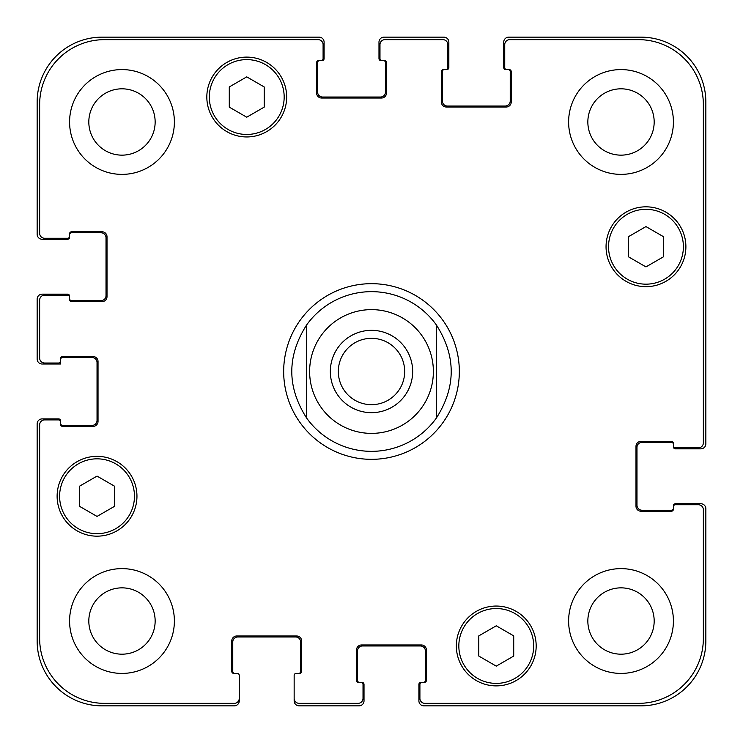 <?xml version="1.0" encoding="UTF-8"?>
<svg xmlns="http://www.w3.org/2000/svg" width="743" height="743" viewBox="0 0 743 743"><rect width="100%" height="100%" fill="white"/><g stroke="black" fill="none" stroke-linecap="round" stroke-linejoin="round"><path stroke-width="1.11" d="M306.627 418.049A79.845 79.845 0 0 0 371.5 451.345A79.845 79.845 0 0 1 306.627 418.049C286.844 387.019 286.844 355.981 306.627 324.951L306.627 418.049L306.627 324.951A79.845 79.845 0 0 1 436.373 324.951L436.373 418.049L436.373 324.951C456.156 355.981 456.156 387.019 436.373 418.049A79.845 79.845 0 0 1 371.5 451.345A79.845 79.845 0 0 0 436.373 418.049M436.373 324.951A79.845 79.845 0 0 0 306.627 324.951M338.325 371.5A33.175 33.175 0 0 0 371.5 404.675A33.175 33.175 0 0 0 404.675 371.5A33.175 33.175 0 0 0 371.5 338.325A33.175 33.175 0 0 0 338.325 371.5M412.671 371.5A41.171 41.171 0 0 1 350.919 407.155A41.171 41.171 0 0 1 350.919 335.845A41.171 41.171 0 0 1 412.671 371.5M371.5 459.332A87.832 87.832 0 0 1 295.435 327.589A87.832 87.832 0 0 1 447.565 327.589A87.832 87.832 0 0 1 371.5 459.332M513.719 656.05L496.259 666.137L478.789 656.05L478.789 635.878L496.259 625.801L513.719 635.878L513.719 656.05M114.496 506.345L97.036 516.422L79.566 506.345L79.566 486.173L97.036 476.087L114.496 486.173L114.496 506.345M264.211 107.122L246.741 117.199L229.281 107.122L229.281 86.95L246.741 76.863L264.211 86.95L264.211 107.122M663.434 256.827L645.964 266.913L628.504 256.827L628.504 236.655L645.964 226.578L663.434 236.655L663.434 256.827M284.17 97.036A37.429 37.429 0 0 0 228.027 64.622A37.429 37.429 0 0 0 228.027 129.449A37.429 37.429 0 0 0 284.17 97.036M286.668 97.036A39.927 39.927 0 0 1 226.782 131.604A39.927 39.927 0 0 1 226.782 62.458A39.927 39.927 0 0 1 286.668 97.036M134.464 496.259A37.429 37.429 0 0 0 78.321 463.846A37.429 37.429 0 0 0 78.321 528.672A37.429 37.429 0 0 0 134.464 496.259M136.953 496.259A39.927 39.927 0 0 1 77.077 530.827A39.927 39.927 0 0 1 77.077 461.682A39.927 39.927 0 0 1 136.953 496.259M533.688 645.964A37.429 37.429 0 0 0 477.545 613.551A37.429 37.429 0 0 0 477.545 678.378A37.429 37.429 0 0 0 533.688 645.964M536.177 645.964A39.927 39.927 0 0 1 476.3 680.542A39.927 39.927 0 0 1 476.3 611.396A39.927 39.927 0 0 1 536.177 645.964M683.393 246.741A37.429 37.429 0 0 0 627.25 214.328A37.429 37.429 0 0 0 627.25 279.154A37.429 37.429 0 0 0 683.393 246.741M685.891 246.741A39.927 39.927 0 0 1 626.005 281.318A39.927 39.927 0 0 1 626.005 212.173A39.927 39.927 0 0 1 685.891 246.741M703.352 104.522A64.873 64.873 0 0 0 638.478 39.648L509.735 39.648A4.987 4.987 0 0 0 504.738 44.636L504.738 67.594A1.997 1.997 0 0 0 506.735 69.591L509.234 69.591A1.997 1.997 0 0 1 511.23 71.579L511.23 102.023A4.987 4.987 0 0 1 506.234 107.011L446.357 107.011A4.987 4.987 0 0 1 441.361 102.023L441.361 71.579A1.997 1.997 0 0 1 443.357 69.591L445.856 69.591A1.997 1.997 0 0 0 447.853 67.594L447.853 44.636A4.987 4.987 0 0 0 442.865 39.648L384.976 39.648A4.987 4.987 0 0 0 379.979 44.636L379.979 58.604A1.997 1.997 0 0 0 381.976 60.601L384.475 60.601A1.997 1.997 0 0 1 386.471 62.598L386.471 93.042A4.987 4.987 0 0 1 381.484 98.03L321.598 98.03A4.987 4.987 0 0 1 316.611 93.042L316.611 62.598A1.997 1.997 0 0 1 318.598 60.601L321.097 60.601A1.997 1.997 0 0 0 323.094 58.604L323.094 44.636A4.987 4.987 0 0 0 318.106 39.648L104.522 39.648A64.873 64.873 0 0 0 39.648 104.522L39.648 233.265A4.987 4.987 0 0 0 44.636 238.262L67.594 238.262A1.997 1.997 0 0 0 69.591 236.265L69.591 233.766A1.997 1.997 0 0 1 71.579 231.77L102.023 231.77A4.987 4.987 0 0 1 107.011 236.766L107.011 296.643A4.987 4.987 0 0 1 102.023 301.639L71.579 301.639A1.997 1.997 0 0 1 69.591 299.643L69.591 297.144A1.997 1.997 0 0 0 67.594 295.147L44.636 295.147A4.987 4.987 0 0 0 39.648 300.135L39.648 358.024A4.987 4.987 0 0 0 44.636 363.021L58.604 363.021A1.997 1.997 0 0 0 60.601 361.024L60.601 358.525A1.997 1.997 0 0 1 62.598 356.529L93.042 356.529A4.987 4.987 0 0 1 98.03 361.516L98.03 421.402A4.987 4.987 0 0 1 93.042 426.389L62.598 426.389A1.997 1.997 0 0 1 60.601 424.402L60.601 421.903A1.997 1.997 0 0 0 58.604 419.906L44.636 419.906A4.987 4.987 0 0 0 39.648 424.894L39.648 638.478A64.873 64.873 0 0 0 104.522 703.352L234.268 703.352A4.987 4.987 0 0 0 239.255 698.364L239.255 675.406A1.997 1.997 0 0 0 237.258 673.409L233.766 673.409A1.997 1.997 0 0 1 231.77 671.421L231.77 640.977A4.987 4.987 0 0 1 236.766 635.989L296.643 635.989A4.987 4.987 0 0 1 301.639 640.977L301.639 671.421A1.997 1.997 0 0 1 299.643 673.409L296.151 673.409A1.997 1.997 0 0 0 294.154 675.406L294.154 698.364A4.987 4.987 0 0 0 299.141 703.352L358.024 703.352A4.987 4.987 0 0 0 363.021 698.364L363.021 684.396A1.997 1.997 0 0 0 361.024 682.399L358.525 682.399A1.997 1.997 0 0 1 356.529 680.402L356.529 649.958A4.987 4.987 0 0 1 361.516 644.97L421.402 644.97A4.987 4.987 0 0 1 426.389 649.958L426.389 680.402A1.997 1.997 0 0 1 424.402 682.399L421.903 682.399A1.997 1.997 0 0 0 419.906 684.396L419.906 698.364A4.987 4.987 0 0 0 424.894 703.352L638.478 703.352A64.873 64.873 0 0 0 703.352 638.478L703.352 509.735A4.987 4.987 0 0 0 698.364 504.738L675.406 504.738A1.997 1.997 0 0 0 673.409 506.735L673.409 509.234A1.997 1.997 0 0 1 671.421 511.23L640.977 511.23A4.987 4.987 0 0 1 635.989 506.234L635.989 446.357A4.987 4.987 0 0 1 640.977 441.361L671.421 441.361A1.997 1.997 0 0 1 673.409 443.357L673.409 445.856A1.997 1.997 0 0 0 675.406 447.853L698.364 447.853A4.987 4.987 0 0 0 703.352 442.865L703.352 104.522M174.382 121.982A52.4 52.4 0 0 1 95.782 167.361A52.4 52.4 0 0 1 95.782 76.603A52.4 52.4 0 0 1 174.382 121.982M174.382 621.018A52.4 52.4 0 0 1 95.782 666.397A52.4 52.4 0 0 1 95.782 575.639A52.4 52.4 0 0 1 174.382 621.018M673.409 621.018A52.4 52.4 0 0 1 594.818 666.397A52.4 52.4 0 0 1 594.818 575.639A52.4 52.4 0 0 1 673.409 621.018M673.409 121.982A52.4 52.4 0 0 1 594.818 167.361A52.4 52.4 0 0 1 594.818 76.603A52.4 52.4 0 0 1 673.409 121.982M88.816 121.982A33.175 33.175 0 0 0 138.569 150.708A33.175 33.175 0 0 0 138.569 93.256A33.175 33.175 0 0 0 88.816 121.982M88.816 621.018A33.175 33.175 0 0 0 138.569 649.744A33.175 33.175 0 0 0 138.569 592.292A33.175 33.175 0 0 0 88.816 621.018M587.843 621.018A33.175 33.175 0 0 0 637.596 649.744A33.175 33.175 0 0 0 637.596 592.292A33.175 33.175 0 0 0 587.843 621.018M587.843 121.982A33.175 33.175 0 0 0 637.596 150.708A33.175 33.175 0 0 0 637.596 93.256A33.175 33.175 0 0 0 587.843 121.982M506.735 69.591L505.742 69.591A1.997 1.997 0 0 1 503.745 67.594L503.745 42.137A4.987 4.987 0 0 1 508.732 37.15L640.977 37.15A64.873 64.873 0 0 1 705.85 102.023L705.85 443.859A4.987 4.987 0 0 1 700.863 448.846L675.406 448.846A1.997 1.997 0 0 1 673.409 446.849L673.409 445.856M444.36 69.591A1.997 1.997 0 0 0 442.364 71.579L442.364 101.029A4.987 4.987 0 0 0 447.351 106.017L505.24 106.017A4.987 4.987 0 0 0 510.227 101.029L510.227 71.579A1.997 1.997 0 0 0 508.231 69.591M673.409 444.36A1.997 1.997 0 0 0 671.421 442.364L641.971 442.364A4.987 4.987 0 0 0 636.983 447.351L636.983 505.24A4.987 4.987 0 0 0 641.971 510.227L671.421 510.227A1.997 1.997 0 0 0 673.409 508.231M381.976 60.601L380.983 60.601A1.997 1.997 0 0 1 378.986 58.604L378.986 42.137A4.987 4.987 0 0 1 383.973 37.15L443.859 37.15A4.987 4.987 0 0 1 448.846 42.137L448.846 67.594A1.997 1.997 0 0 1 446.849 69.591L445.856 69.591M673.409 506.735L673.409 505.742A1.997 1.997 0 0 1 675.406 503.745L700.863 503.745A4.987 4.987 0 0 1 705.85 508.732L705.85 640.977A64.873 64.873 0 0 1 640.977 705.85L423.9 705.85A4.987 4.987 0 0 1 418.903 700.863L418.903 684.396A1.997 1.997 0 0 1 420.9 682.399L421.903 682.399M361.024 682.399L362.017 682.399A1.997 1.997 0 0 1 364.014 684.396L364.014 700.863A4.987 4.987 0 0 1 359.027 705.85L299.141 705.85A4.987 4.987 0 0 1 294.154 700.863L294.154 698.364M423.399 682.399A1.997 1.997 0 0 0 425.395 680.402L425.395 650.961A4.987 4.987 0 0 0 420.408 645.964L362.519 645.964A4.987 4.987 0 0 0 357.532 650.961L357.532 680.402A1.997 1.997 0 0 0 359.519 682.399M319.601 60.601A1.997 1.997 0 0 0 317.605 62.598L317.605 92.039A4.987 4.987 0 0 0 322.592 97.036L380.481 97.036A4.987 4.987 0 0 0 385.468 92.039L385.468 62.598A1.997 1.997 0 0 0 383.481 60.601M69.591 236.265L69.591 237.258A1.997 1.997 0 0 1 67.594 239.255L42.137 239.255A4.987 4.987 0 0 1 37.15 234.268L37.15 102.023A64.873 64.873 0 0 1 102.023 37.15L319.1 37.15A4.987 4.987 0 0 1 324.097 42.137L324.097 58.604A1.997 1.997 0 0 1 322.1 60.601L321.097 60.601M69.591 298.64A1.997 1.997 0 0 0 71.579 300.636L101.029 300.636A4.987 4.987 0 0 0 106.017 295.649L106.017 237.76A4.987 4.987 0 0 0 101.029 232.773L71.579 232.773A1.997 1.997 0 0 0 69.591 234.769M298.64 673.409A1.997 1.997 0 0 0 300.636 671.421L300.636 641.971A4.987 4.987 0 0 0 295.649 636.983L237.76 636.983A4.987 4.987 0 0 0 232.773 641.971L232.773 671.421A1.997 1.997 0 0 0 234.769 673.409M60.601 361.024L60.601 364.014L42.137 364.014A4.987 4.987 0 0 1 37.15 359.027L37.15 299.141A4.987 4.987 0 0 1 42.137 294.154L67.594 294.154A1.997 1.997 0 0 1 69.591 296.151L69.591 297.144M239.255 698.364L239.255 700.863A4.987 4.987 0 0 1 234.268 705.85L102.023 705.85A64.873 64.873 0 0 1 37.15 640.977L37.15 423.9A4.987 4.987 0 0 1 42.137 418.903L58.604 418.903A1.997 1.997 0 0 1 60.601 420.9L60.601 421.903M60.601 423.399A1.997 1.997 0 0 0 62.598 425.395L92.039 425.395A4.987 4.987 0 0 0 97.036 420.408L97.036 362.519A4.987 4.987 0 0 0 92.039 357.532L62.598 357.532A1.997 1.997 0 0 0 60.601 359.519M433.383 371.5A61.883 61.883 0 0 1 352.553 430.411A61.883 61.883 0 0 1 321.227 335.427M371.5 433.383A61.883 61.883 0 0 0 425.089 340.563A61.883 61.883 0 0 0 317.911 340.563A61.883 61.883 0 0 0 371.5 433.383"/></g></svg>
